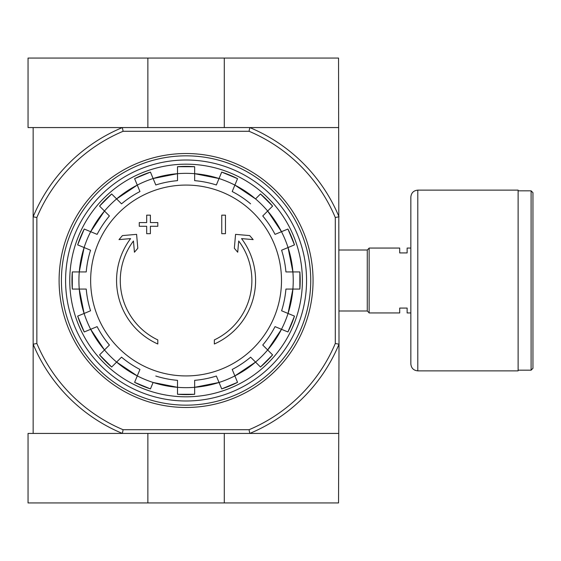 <?xml version="1.0" encoding="UTF-8"?>
<svg xmlns="http://www.w3.org/2000/svg" width="561" height="561" viewBox="0 0 561 561"><rect width="100%" height="100%" fill="white"/><g stroke="black" fill="none" stroke-linecap="round" stroke-linejoin="round"><path stroke-width="0.84" d="M157.809 344.005A69.515 69.515 0 0 1 130.608 238.6L118.995 239.617L122.431 235.592L136.596 234.358L137.81 248.271L134.437 252.226L133.455 240.992A65.805 65.805 0 0 0 157.809 339.924L157.809 344.005M214.344 339.924L214.344 344.005A69.515 69.515 0 0 0 241.546 238.6L253.158 239.617L249.722 235.592L235.564 234.358L234.344 248.271L237.717 252.226L238.698 240.992A65.805 65.805 0 0 1 214.344 339.924M221.763 233.692L225.466 233.692L225.466 215.158L221.763 215.158L221.763 233.692M146.687 226.279L146.687 233.692L150.397 233.692L150.397 226.279L157.809 226.279L157.809 222.57L150.397 222.57L150.397 215.158L146.687 215.158L146.687 222.57L139.268 222.57L139.268 226.279L146.687 226.279M186.077 185.074A95.426 95.426 0 0 1 268.719 328.213A95.426 95.426 0 0 1 103.434 328.213A95.426 95.426 0 0 1 186.077 185.074M84.108 247.541L90.552 250.213A100.209 100.209 0 0 0 86.233 271.924L79.262 271.924A107.158 107.158 0 0 1 84.115 247.541L77.67 244.876A114.107 114.107 0 0 1 84.234 229.035L90.672 231.7A107.158 107.158 0 0 1 104.486 211.034L109.416 215.964A100.209 100.209 0 0 0 97.116 234.372L90.672 231.7A107.158 107.158 0 0 0 84.108 247.541L79.262 271.924L72.292 271.924A114.107 114.107 0 0 0 72.292 289.076L72.292 271.924M79.262 271.924A107.158 107.158 0 0 0 79.262 289.076L86.233 289.076A100.209 100.209 0 0 0 90.552 310.787L84.108 313.459A107.158 107.158 0 0 1 79.262 289.076L72.292 289.076M90.672 329.3L97.116 326.628A100.209 100.209 0 0 0 109.416 345.036L104.486 349.966A107.158 107.158 0 0 1 90.672 329.3L84.234 331.965A114.107 114.107 0 0 1 77.67 316.124L84.108 313.459A107.158 107.158 0 0 0 90.672 329.3L104.486 349.966L99.556 354.896L111.681 367.02A114.107 114.107 0 0 1 99.556 354.896M104.486 349.966A107.158 107.158 0 0 0 116.611 362.09L121.541 357.161A100.209 100.209 0 0 0 139.948 369.461L137.277 375.905A107.158 107.158 0 0 1 116.611 362.09L111.681 367.02M153.118 382.469L150.453 388.906A114.107 114.107 0 0 1 134.612 382.343L137.277 375.905A107.158 107.158 0 0 0 177.507 387.314L153.118 382.469M155.79 376.024A100.209 100.209 0 0 0 177.507 380.344L177.507 394.285L194.653 394.292A114.107 114.107 0 0 1 177.507 394.285M177.507 387.314A107.158 107.158 0 0 0 194.653 387.314L194.653 380.344A100.209 100.209 0 0 0 216.364 376.024L219.035 382.469A107.158 107.158 0 0 1 194.653 387.314L194.653 394.285M234.877 375.905L232.205 369.461A100.209 100.209 0 0 0 250.613 357.161L255.543 362.09A107.158 107.158 0 0 1 234.877 375.905L237.541 382.343A114.107 114.107 0 0 1 221.7 388.906L219.035 382.469A107.158 107.158 0 0 0 234.877 375.905L255.543 362.09L260.472 367.02L272.604 354.896A114.107 114.107 0 0 1 260.472 367.02M255.543 362.09A107.158 107.158 0 0 0 267.667 349.966L262.737 345.036A100.209 100.209 0 0 0 275.037 326.628L281.482 329.3A107.158 107.158 0 0 1 267.667 349.966L272.597 354.896M288.045 313.459L281.601 310.787A100.209 100.209 0 0 0 285.921 289.076L292.891 289.076A107.158 107.158 0 0 1 288.045 313.459L294.483 316.124A114.107 114.107 0 0 1 287.926 331.965L281.482 329.3A107.158 107.158 0 0 0 288.045 313.459L292.891 289.076L299.869 289.076L299.869 271.924A114.107 114.107 0 0 1 299.869 289.076M292.891 289.076A107.158 107.158 0 0 0 292.891 271.924L285.921 271.924A100.209 100.209 0 0 0 281.601 250.213L288.045 247.541A107.158 107.158 0 0 1 292.891 271.924L299.869 271.924M281.482 231.7L275.037 234.372A100.209 100.209 0 0 0 262.737 215.964L267.667 211.034A107.158 107.158 0 0 1 281.482 231.7L287.926 229.035A114.107 114.107 0 0 1 294.483 244.876L288.045 247.541A107.158 107.158 0 0 0 281.482 231.7L267.667 211.034L272.597 206.104L260.479 193.98A114.107 114.107 0 0 1 272.597 206.104M250.613 203.839A100.209 100.209 0 0 0 232.205 191.539L234.877 185.095A107.158 107.158 0 0 1 255.543 198.91L260.472 193.98M219.035 178.531L216.364 184.976A100.209 100.209 0 0 0 194.653 180.656L194.653 173.686A107.158 107.158 0 0 1 219.035 178.531L221.7 172.094A114.107 114.107 0 0 1 237.541 178.657L234.877 185.095A107.158 107.158 0 0 0 219.035 178.531L194.653 173.686L194.653 166.715L177.507 166.708A114.107 114.107 0 0 1 194.653 166.715M194.653 173.686A107.158 107.158 0 0 0 177.507 173.686L177.507 180.656A100.209 100.209 0 0 0 155.79 184.976L153.118 178.531A107.158 107.158 0 0 1 177.507 173.686L177.507 166.715M137.277 185.095L139.948 191.539A100.209 100.209 0 0 0 121.541 203.839L116.611 198.91A107.158 107.158 0 0 1 137.277 185.095L134.612 178.657A114.107 114.107 0 0 1 150.453 172.094L153.118 178.531A107.158 107.158 0 0 0 137.277 185.095L116.611 198.91L111.681 193.98L99.556 206.104A114.107 114.107 0 0 1 111.681 193.98M116.611 198.91A107.158 107.158 0 0 0 104.486 211.034L99.556 206.104M224.295 127.571L224.295 58.056L338.542 58.056L339.005 344.223A165.677 165.677 0 0 1 249.799 433.429L249.049 429.719L123.104 429.719L122.354 433.429A165.677 165.677 0 0 1 33.148 344.223L33.148 433.429M338.542 433.429L28.05 433.429L28.05 502.944L338.542 502.944L339.005 344.223L335.303 343.472A161.968 161.968 0 0 1 249.049 429.719M338.542 127.571L122.354 127.571L123.104 131.281L249.049 131.281L249.799 127.571A165.677 165.677 0 0 1 339.005 216.777L335.303 217.528L335.303 343.472M123.104 131.281A161.968 161.968 0 0 0 36.858 217.528L36.858 343.472A161.968 161.968 0 0 0 123.104 429.719M249.049 131.281A161.968 161.968 0 0 1 335.303 217.528M33.148 127.571L33.148 344.223L36.858 343.472M36.858 217.528L33.148 216.777A165.677 165.677 0 0 1 122.354 127.571L28.05 127.571L28.05 58.056L224.295 58.056M65.588 280.5A120.489 120.489 0 0 1 246.321 176.154A120.489 120.489 0 0 1 246.321 384.846A120.489 120.489 0 0 1 65.588 280.5M69.76 280.5A116.316 116.316 0 0 1 244.238 179.765A116.316 116.316 0 0 1 244.238 381.235A116.316 116.316 0 0 1 69.76 280.5M410.841 312.94L407.132 312.94L407.132 308.073L399.713 308.073L399.713 312.94L369.131 312.94L369.131 248.06L399.713 248.06L399.713 252.927L407.132 252.927L407.132 248.06L410.841 248.06M339.005 250.017L367.273 250.017L367.273 310.983L369.131 312.842M369.131 248.158L367.273 250.017M532.95 192.682L532.95 368.318L531.099 370.176L531.099 190.824L532.95 192.682M518.119 190.824L531.099 190.824M518.119 190.13L518.119 370.87L417.791 370.87C413.569 370.456 411.248 368.142 410.841 363.914L410.841 197.086C411.248 192.865 413.569 190.544 417.791 190.13L518.119 190.13M147.866 127.571L147.866 58.056M147.866 433.429L147.866 502.944M224.295 433.429L224.295 502.944M61.415 280.5A124.661 124.661 0 0 1 248.411 172.543A124.661 124.661 0 0 1 248.411 388.457A124.661 124.661 0 0 1 61.415 280.5M59.101 280.5A126.975 126.975 0 0 1 249.568 170.537A126.975 126.975 0 0 1 249.568 390.463A126.975 126.975 0 0 1 59.101 280.5M234.877 185.095L255.543 198.91A107.158 107.158 0 0 1 267.667 211.034M417.791 190.13L417.791 370.87M194.653 387.314L219.035 382.469M267.667 349.966L281.482 329.3M292.891 271.924L288.045 247.541M177.507 173.686L153.118 178.531M104.486 211.034L90.672 231.7M79.262 289.076L84.108 313.459M116.611 362.09L137.277 375.905M287.926 229.035L294.483 244.876M237.541 178.65L221.7 172.094M150.453 172.094L134.612 178.65M84.234 229.035L77.67 244.876M77.67 316.124L84.234 331.965M134.612 382.35L150.453 388.906M221.7 388.906L237.541 382.35M287.926 331.965L294.483 316.124M339.005 310.983L367.273 310.983M518.119 370.176L531.099 370.176"/></g></svg>
